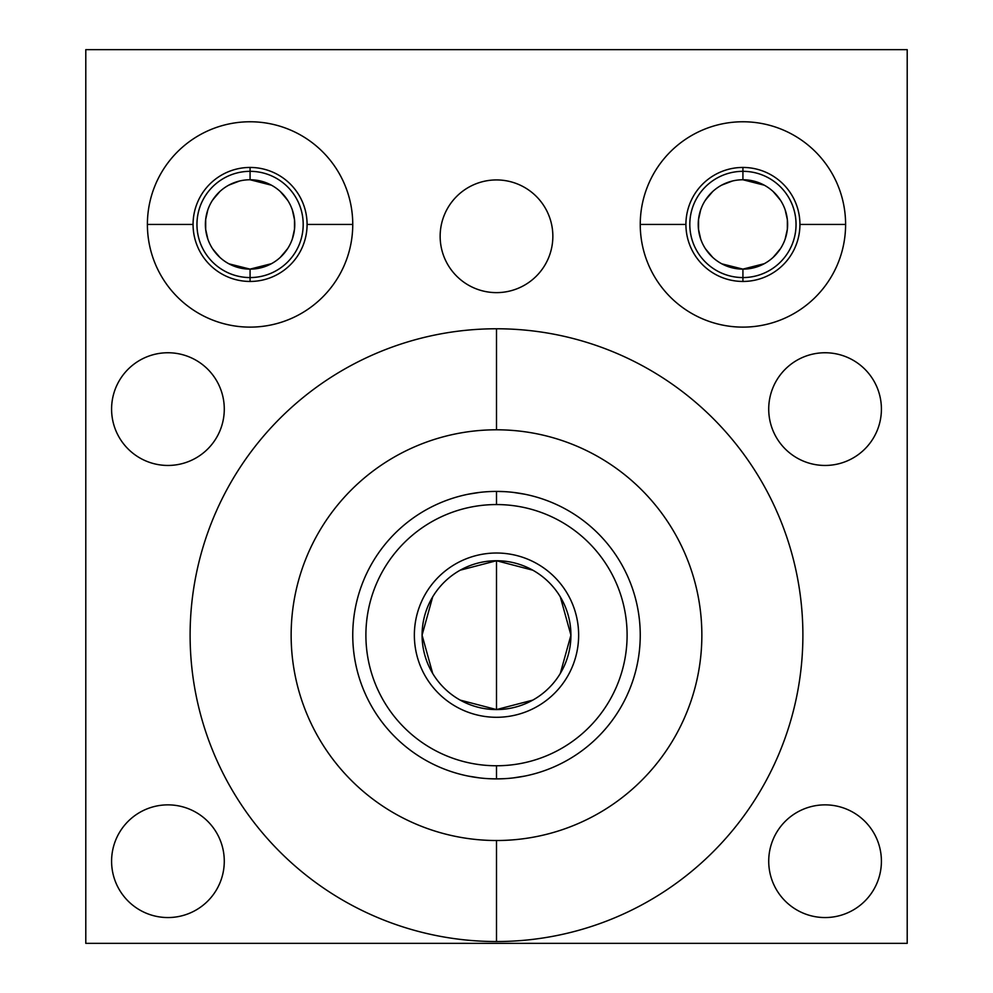 <?xml version="1.0" encoding="UTF-8"?>
<svg xmlns="http://www.w3.org/2000/svg" width="993" height="993" viewBox="0 0 993 993"><rect width="100%" height="100%" fill="white"/><g stroke="black" fill="none" stroke-linecap="round" stroke-linejoin="round"><path stroke-width="1.49" d="M496.5 429.795A205.352 205.352 0 0 0 291.148 635.16A205.352 205.352 0 0 0 496.5 840.512A205.352 205.352 0 0 0 701.852 635.16A205.352 205.352 0 0 0 496.5 429.795A205.352 205.352 0 0 0 291.148 635.16A205.352 205.352 0 0 0 496.5 840.512L496.5 941.538A306.39 306.39 0 0 0 802.89 635.16A306.39 306.39 0 0 0 496.5 328.77A306.39 306.39 0 0 0 190.11 635.16A306.39 306.39 0 0 0 496.5 941.538A306.39 306.39 0 0 1 190.11 635.16A306.39 306.39 0 0 1 496.5 328.77L496.5 429.795L496.5 328.77A306.39 306.39 0 0 1 802.89 635.16A306.39 306.39 0 0 1 496.5 941.538L496.5 840.512A205.352 205.352 0 0 0 701.852 635.16A205.352 205.352 0 0 0 496.5 429.795L496.5 328.77A306.39 306.39 0 0 0 190.11 635.16A306.39 306.39 0 0 0 496.5 941.538L496.5 840.512A205.352 205.352 0 0 1 318.654 532.484A205.352 205.352 0 0 1 674.346 532.484A205.352 205.352 0 0 1 496.5 840.512M907.205 49.65L907.205 943.35L85.795 943.35L85.795 49.65L907.205 49.65L85.795 49.65L85.795 943.35L907.205 943.35L907.205 49.65L907.205 943.35L85.795 943.35L85.795 49.65L907.205 49.65M825.071 804.864A56.353 56.353 0 0 1 881.412 861.204A56.353 56.353 0 0 1 825.071 917.557A56.353 56.353 0 0 1 768.719 861.204A56.353 56.353 0 0 1 825.071 804.864A56.353 56.353 0 0 0 768.719 861.204A56.353 56.353 0 0 0 825.071 917.557A56.353 56.353 0 0 0 881.412 861.204A56.353 56.353 0 0 0 825.071 804.864A56.353 56.353 0 0 1 873.865 889.38A56.353 56.353 0 0 1 776.265 889.38A56.353 56.353 0 0 1 825.071 804.864M167.929 804.864A56.353 56.353 0 0 1 224.281 861.204A56.353 56.353 0 0 1 167.929 917.557A56.353 56.353 0 0 1 111.588 861.204A56.353 56.353 0 0 1 167.929 804.864A56.353 56.353 0 0 0 111.588 861.204A56.353 56.353 0 0 0 167.929 917.557A56.353 56.353 0 0 0 224.281 861.204A56.353 56.353 0 0 0 167.929 804.864A56.353 56.353 0 0 1 216.735 889.38A56.353 56.353 0 0 1 119.135 889.38A56.353 56.353 0 0 1 167.929 804.864M825.071 352.751A56.353 56.353 0 0 1 881.412 409.104A56.353 56.353 0 0 1 825.071 465.456A56.353 56.353 0 0 1 768.719 409.104A56.353 56.353 0 0 1 825.071 352.751A56.353 56.353 0 0 0 768.719 409.104A56.353 56.353 0 0 0 825.071 465.456A56.353 56.353 0 0 0 881.412 409.104A56.353 56.353 0 0 0 825.071 352.751A56.353 56.353 0 0 1 873.865 437.28A56.353 56.353 0 0 1 776.265 437.28A56.353 56.353 0 0 1 825.071 352.751M167.929 352.751A56.353 56.353 0 0 1 224.281 409.104A56.353 56.353 0 0 1 167.929 465.456A56.353 56.353 0 0 1 111.588 409.104A56.353 56.353 0 0 1 167.929 352.751A56.353 56.353 0 0 0 111.588 409.104A56.353 56.353 0 0 0 167.929 465.456A56.353 56.353 0 0 0 224.281 409.104A56.353 56.353 0 0 0 167.929 352.751A56.353 56.353 0 0 1 216.735 437.28A56.353 56.353 0 0 1 119.135 437.28A56.353 56.353 0 0 1 167.929 352.751M496.5 179.932A56.353 56.353 0 0 1 552.853 236.272A56.353 56.353 0 0 1 496.5 292.625A56.353 56.353 0 0 1 440.147 236.272A56.353 56.353 0 0 1 496.5 179.932A56.353 56.353 0 0 0 440.147 236.272A56.353 56.353 0 0 0 496.5 292.625A56.353 56.353 0 0 0 552.853 236.272A56.353 56.353 0 0 0 496.5 179.932A56.353 56.353 0 0 1 545.306 264.448A56.353 56.353 0 0 1 447.694 264.448A56.353 56.353 0 0 1 496.5 179.932M742.925 121.767A102.676 102.676 0 0 1 845.602 224.443A102.676 102.676 0 0 1 742.925 327.119A102.676 102.676 0 0 1 640.249 224.443A102.676 102.676 0 0 1 742.925 121.767A102.676 102.676 0 0 0 640.249 224.443A102.676 102.676 0 0 0 742.925 327.119A102.676 102.676 0 0 0 845.602 224.443A102.676 102.676 0 0 0 742.925 121.767A102.676 102.676 0 0 1 831.849 275.781A102.676 102.676 0 0 1 654.002 275.781A102.676 102.676 0 0 1 742.925 121.767M250.075 121.767A102.676 102.676 0 0 1 352.751 224.443A102.676 102.676 0 0 1 250.075 327.119A102.676 102.676 0 0 1 147.398 224.443A102.676 102.676 0 0 1 250.075 121.767A102.676 102.676 0 0 0 147.398 224.443A102.676 102.676 0 0 0 250.075 327.119A102.676 102.676 0 0 0 352.751 224.443A102.676 102.676 0 0 0 250.075 121.767A102.676 102.676 0 0 1 338.998 275.781A102.676 102.676 0 0 1 161.151 275.781A102.676 102.676 0 0 1 250.075 121.767M742.863 269.128L764.287 263.691L742.925 269.128L721.861 263.853L742.925 269.128A44.685 44.685 0 0 1 698.24 224.443A44.685 44.685 0 0 1 742.925 179.758A44.685 44.685 0 0 0 698.24 224.443A44.685 44.685 0 0 0 742.925 269.128A44.685 44.685 0 0 0 787.61 224.443A44.685 44.685 0 0 0 742.925 179.758L742.925 171.33A53.125 53.125 0 0 0 689.8 224.443A53.125 53.125 0 0 0 742.925 277.568L742.925 269.128L742.925 277.568A53.125 53.125 0 0 1 689.8 224.443A53.125 53.125 0 0 1 742.925 171.33L742.925 179.758A44.685 44.685 0 0 1 787.61 224.443A44.685 44.685 0 0 1 742.925 269.128L742.925 277.568A53.125 53.125 0 0 0 796.051 224.443A53.125 53.125 0 0 0 742.925 171.33A53.125 53.125 0 0 1 796.051 224.443A53.125 53.125 0 0 1 742.925 277.568L742.925 281.453M250.013 269.128L271.437 263.691L250.075 269.128L229.011 263.853L250.075 269.128A44.685 44.685 0 0 1 205.39 224.443A44.685 44.685 0 0 1 250.075 179.758A44.685 44.685 0 0 0 205.39 224.443A44.685 44.685 0 0 0 250.075 269.128A44.685 44.685 0 0 0 294.76 224.443A44.685 44.685 0 0 0 250.075 179.758L250.075 171.33A53.125 53.125 0 0 0 196.949 224.443A53.125 53.125 0 0 0 250.075 277.568L250.075 269.128L250.075 277.568A53.125 53.125 0 0 1 196.949 224.443A53.125 53.125 0 0 1 250.075 171.33L250.075 179.758A44.685 44.685 0 0 1 294.76 224.443A44.685 44.685 0 0 1 250.075 269.128L250.075 277.568A53.125 53.125 0 0 0 303.2 224.443A53.125 53.125 0 0 0 250.075 171.33A53.125 53.125 0 0 1 303.2 224.443A53.125 53.125 0 0 1 250.075 277.568L250.075 281.453M753.625 181.061L764.312 185.207L742.925 179.758L742.925 171.33A53.125 53.125 0 0 0 696.925 251.006A53.125 53.125 0 0 0 788.926 251.006A53.125 53.125 0 0 0 742.925 171.33L742.925 167.445M260.774 181.061L271.461 185.207L250.075 179.758L250.075 171.33A53.125 53.125 0 0 0 204.074 251.006A53.125 53.125 0 0 0 296.075 251.006A53.125 53.125 0 0 0 250.075 171.33L250.075 167.445M496.5 504.556A130.604 130.604 0 0 0 365.896 635.16A130.604 130.604 0 0 0 496.5 765.764A130.604 130.604 0 0 0 627.104 635.16A130.604 130.604 0 0 0 496.5 504.556L496.5 491.411A143.749 143.749 0 0 1 640.249 635.16A143.749 143.749 0 0 1 496.5 778.897L496.5 765.764A130.604 130.604 0 0 0 627.104 635.16A130.604 130.604 0 0 0 496.5 504.556A130.604 130.604 0 0 0 365.896 635.16A130.604 130.604 0 0 0 496.5 765.764L496.5 778.897A143.749 143.749 0 0 0 640.249 635.16A143.749 143.749 0 0 0 496.5 491.411L496.5 504.556L496.5 491.411A143.749 143.749 0 0 0 352.751 635.16A143.749 143.749 0 0 0 496.5 778.897A143.749 143.749 0 0 1 352.751 635.16A143.749 143.749 0 0 1 496.5 491.411L504.866 491.647M460.193 700.115L496.5 709.573A74.425 74.425 0 0 1 422.075 635.16A74.425 74.425 0 0 1 496.5 560.735A74.425 74.425 0 0 1 570.925 635.16A74.425 74.425 0 0 1 496.5 709.573L496.5 560.735L460.193 570.193M432.7 596.83L422.075 635.16L432.7 673.477M532.807 570.193L496.5 560.735A74.425 74.425 0 0 0 422.075 635.16A74.425 74.425 0 0 0 496.5 709.573L532.807 700.115M496.5 560.735L496.5 709.573A74.425 74.425 0 0 0 570.925 635.16A74.425 74.425 0 0 0 496.5 560.735A74.425 74.425 0 0 0 432.054 672.36A74.425 74.425 0 0 0 560.946 672.36A74.425 74.425 0 0 0 496.5 560.735L496.5 709.573M560.3 673.477L570.925 635.16L560.3 596.83M496.438 491.411L504.829 491.647M478.75 492.503L473.798 493.211M471.489 493.595L469.763 493.918M468.113 494.241L480.128 492.342M513.182 492.379L524.887 494.241M522.889 493.856L518.83 493.149M632.231 587.806L630.716 583.673L632.231 587.806M611.415 548.781L612.16 549.799L611.415 548.794M605.37 729.023L604.352 730.19M611.415 721.514L612.172 720.496L611.415 721.514M630.716 686.635L632.231 682.501L630.716 686.635M496.5 765.764A130.604 130.604 0 0 0 609.603 569.858A130.604 130.604 0 0 0 383.397 569.858A130.604 130.604 0 0 0 496.5 765.764L496.5 778.897L488.196 778.661L496.5 778.897A143.749 143.749 0 0 0 620.985 563.279A143.749 143.749 0 0 0 372.015 563.279A143.749 143.749 0 0 0 496.5 778.897L504.829 778.661M479.805 777.929L468.113 776.067M470.099 776.452L474.182 777.159M496.562 778.897L504.854 778.661M514.25 777.804L519.202 777.097M521.511 776.712L523.237 776.389M524.887 776.067L512.872 777.966M360.769 682.501L360.273 681.037M387.63 541.284L388.648 540.118M381.585 548.794L380.828 549.812L381.585 548.794M362.284 583.673L360.769 587.806L362.284 583.685M193.064 224.443L147.398 224.443L193.064 224.443A57.011 57.011 0 0 1 250.075 167.445A57.011 57.011 0 0 1 307.085 224.443A57.011 57.011 0 0 0 250.075 167.445A57.011 57.011 0 0 0 193.064 224.443A57.011 57.011 0 0 0 250.075 281.453A57.011 57.011 0 0 0 307.085 224.443L352.751 224.443L307.085 224.443A57.011 57.011 0 0 1 250.075 281.453A57.011 57.011 0 0 1 193.064 224.443A57.011 57.011 0 0 1 278.574 175.078A57.011 57.011 0 0 1 278.574 273.82A57.011 57.011 0 0 1 193.064 224.443M685.915 224.443L640.249 224.443L685.915 224.443A57.011 57.011 0 0 1 742.925 167.445A57.011 57.011 0 0 1 799.936 224.443A57.011 57.011 0 0 0 742.925 167.445A57.011 57.011 0 0 0 685.915 224.443A57.011 57.011 0 0 0 742.925 281.453A57.011 57.011 0 0 0 799.936 224.443L845.602 224.443L799.936 224.443A57.011 57.011 0 0 1 742.925 281.453A57.011 57.011 0 0 1 685.915 224.443A57.011 57.011 0 0 1 771.424 175.078A57.011 57.011 0 0 1 771.424 273.82A57.011 57.011 0 0 1 685.915 224.443M496.5 553.014A82.146 82.146 0 0 0 414.354 635.16A82.146 82.146 0 0 0 496.5 717.294A82.146 82.146 0 0 0 578.646 635.16A82.146 82.146 0 0 0 496.5 553.014A82.146 82.146 0 0 0 425.364 676.221A82.146 82.146 0 0 0 567.636 676.221A82.146 82.146 0 0 0 496.5 553.014M730.91 181.409L721.539 185.207M710.951 193.238L705.291 200.363M700.673 209.895L698.489 219.701M698.501 229.222L700.686 239.028M705.303 248.56L710.231 254.903M721.563 263.691L729.011 266.906M743.298 269.128L756.84 266.906M773.113 257.398L780.237 249.032M784.209 241.56L784.966 239.574M787.35 229.222L787.362 219.701M784.979 209.337L784.197 207.314M780.25 199.878L773.125 191.512M764.014 185.058L753.488 181.024M238.072 181.409L228.688 185.207M218.1 193.238L212.44 200.363M207.822 209.895L205.638 219.701M205.65 229.222L207.835 239.028M212.452 248.56L217.38 254.903M228.713 263.691L236.16 266.906M250.447 269.128L263.989 266.906M280.262 257.398L287.387 249.032M291.359 241.56L292.128 239.574M294.499 229.222L294.511 219.701M292.128 209.337L291.346 207.314M287.399 199.878L280.274 191.512M271.163 185.058L260.638 181.024M712.738 257.398L705.613 249.032M701.641 241.56L700.872 239.574M698.538 229.582L698.538 219.341M700.872 209.337L701.654 207.314M705.601 199.878L712.726 191.512M721.837 185.058L732.362 181.024M773.497 191.848L780.56 200.363M785.178 209.895L787.362 219.763M787.362 229.16L785.165 239.028M780.548 248.56L773.473 257.063M742.925 179.758A44.685 44.685 0 0 0 704.223 246.785A44.685 44.685 0 0 0 781.628 246.785A44.685 44.685 0 0 0 742.925 179.758M219.887 257.398L212.763 249.032M208.791 241.56L208.033 239.574M205.688 229.582L205.688 219.341M208.021 209.337L208.803 207.314M212.75 199.878L219.875 191.512M228.986 185.058L239.512 181.024M280.647 191.848L287.709 200.363M292.327 209.895L294.511 219.763M294.511 229.16L292.314 239.028M287.697 248.56L280.622 257.063M250.075 179.758A44.685 44.685 0 0 0 211.372 246.785A44.685 44.685 0 0 0 288.777 246.785A44.685 44.685 0 0 0 250.075 179.758M631.958 587.049L630.716 583.673M624.932 570.578L624.609 569.957M624.92 570.553L624.46 569.659M617.236 557.147L616.653 556.241M605.358 541.284L604.352 540.118M632.231 682.501L632.727 681.037L632.231 682.501M517.179 492.9L512.636 492.317M480.364 777.991L475.821 777.407M387.642 729.023L388.648 730.19L387.642 729.023M376.347 556.241L375.801 557.098M368.564 569.61L368.08 570.553M360.769 587.819L360.273 589.271L360.769 587.819M147.398 224.443L193.064 224.443L147.398 224.443M352.751 224.443L307.085 224.443L352.751 224.443M640.249 224.443L685.915 224.443L640.249 224.443M845.602 224.443L799.936 224.443L845.602 224.443M496.5 941.538A306.39 306.39 0 0 0 802.89 635.16A306.39 306.39 0 0 0 496.5 328.77"/></g></svg>
